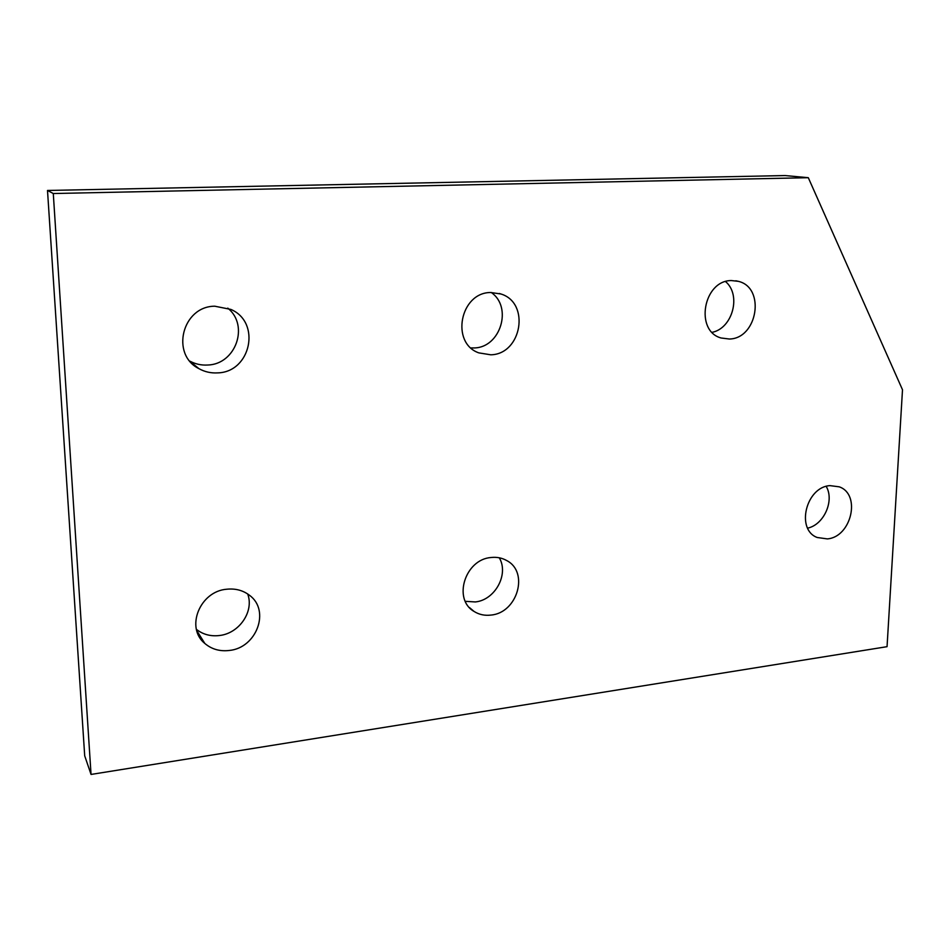 <?xml version="1.0" encoding="UTF-8"?>
<svg xmlns="http://www.w3.org/2000/svg" width="950" height="950" viewBox="0 0 950 950"><rect width="100%" height="100%" fill="white"/><g stroke="black" fill="none" stroke-linecap="round" stroke-linejoin="round"><path stroke-width="1.43" d="M712.132 332.334C732.652 328.296 741.57 294.963 725.562 281.592M731.346 280.559L738.328 281.331C765.748 287.601 757.578 338.663 729.351 339.019L721.145 337.998C694.498 331.075 703.273 280.416 731.346 280.559M465.322 601.326L475.321 601.944C495.104 600.067 509.152 574.168 499.261 557.781M491.067 557.508C496.814 556.866 502.063 557.899 506.813 560.607C529.233 572.173 517.429 612.762 491.15 615.054C484.856 615.849 479.168 614.65 474.062 611.444C452.58 599.308 465.084 559.312 491.067 557.508M470.998 347.938L474.335 347.938C500.436 347.546 512.834 307.23 491.245 292.481M490.675 292.505L500.887 293.978C530.516 302.824 521.716 354.326 490.77 354.801L478.824 352.878C450.359 343.081 460.097 292.422 490.675 292.505M196.424 629.363C202.967 634.493 210.627 636.536 219.402 635.526C239.305 633.46 254.327 611.337 247.677 593.964M226.729 589.226C235.422 588.323 243.01 590.33 249.47 595.27C270.512 610.363 256.726 647.912 229.318 650.465C219.83 651.581 211.672 649.254 204.832 643.459C185.191 627.76 199.868 591.244 226.729 589.226M189.929 361.166C195.439 364.099 201.329 365.394 207.599 365.026C235.671 364.456 249.541 325.613 227.798 308.133M214.783 306.209L230.862 309.415C261.464 322.383 250.836 372.258 217.598 372.887C210.936 373.279 204.713 371.866 198.906 368.647C170.264 354.386 182.329 306.209 214.783 306.209M807.654 528.129C823.935 524.744 834.682 500.591 826.203 486.388M829.979 485.628L839.23 486.827C861.329 494.321 851.378 537.166 827.307 538.899L817.166 537.486C795.625 529.589 806.028 486.934 829.979 485.628M53.283 193.527L808.296 177.697L902.5 389.773L887.051 646.677L91.046 774.44L53.283 193.527L47.5 190.463L84.704 755.844L91.046 774.44M47.5 190.463L785.092 175.56L808.296 177.697M735.811 280.784L738.328 281.331M499.356 293.491L500.887 293.978M816.489 537.178L817.166 537.486M190.333 361.641L198.906 368.647M196.721 630.527L204.832 643.459M469.419 607.525L474.062 611.444"/></g></svg>
